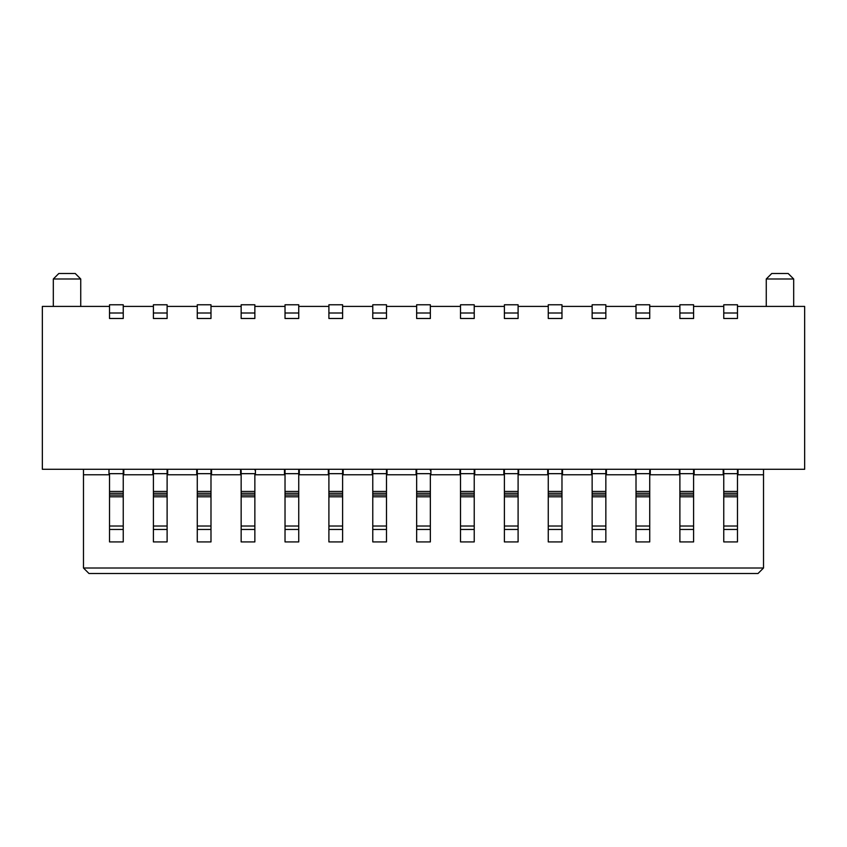<?xml version="1.0" encoding="UTF-8"?>
<svg xmlns="http://www.w3.org/2000/svg" width="847" height="847" viewBox="0 0 847 847"><rect width="100%" height="100%" fill="white"/><g stroke="black" fill="none" stroke-linecap="round" stroke-linejoin="round"><path stroke-width="1.27" d="M80.74 306.413L80.74 278.991L53.319 278.991L53.319 306.413L53.319 278.991L58.803 273.507L53.319 278.991L80.74 278.991L80.74 306.413L53.319 306.413M75.256 273.507L80.74 278.991L75.256 273.507L58.803 273.507L75.256 273.507M42.35 469.291L42.35 306.413L42.35 469.291L804.65 469.291L804.65 306.413L804.65 469.291L42.35 469.291M83.482 474.775L108.988 474.775L108.988 469.291L108.988 474.775L83.482 474.775L83.482 469.291L83.482 568.009L88.967 573.493L83.482 568.009L83.482 474.775M123.789 469.291L123.789 474.775L152.852 474.775L152.852 469.291L152.852 474.775L123.789 474.775L123.789 469.291M196.726 474.775L167.664 474.775L167.664 469.291L167.664 474.775L196.726 474.775L196.726 469.291M211.538 469.291L211.538 474.775L240.601 474.775L240.601 469.291L240.601 474.775L211.538 474.775L211.538 469.291M255.413 469.291L255.413 474.775L284.476 474.775L284.476 469.291L284.476 474.775L255.413 474.775M299.287 469.291L299.287 474.775L328.35 474.775L328.35 469.291L328.35 474.775L299.287 474.775L299.287 469.291M372.225 474.775L343.162 474.775L343.162 469.291L343.162 474.775L372.225 474.775L372.225 469.291M387.026 469.291L387.026 474.775L416.099 474.775L416.099 469.291L416.099 474.775L387.026 474.775M430.901 469.291L430.901 474.775L459.974 474.775L459.974 469.291M503.838 474.775L474.775 474.775L474.775 469.291L474.775 474.775L503.838 474.775L503.838 469.291M518.65 469.291L518.65 474.775L547.713 474.775L547.713 469.291L547.713 474.775L518.65 474.775M562.524 469.291L562.524 474.775L591.587 474.775L591.587 469.291L591.587 474.775L562.524 474.775L562.524 469.291M606.399 469.291L606.399 474.775L635.462 474.775L635.462 469.291L635.462 474.775L606.399 474.775L606.399 469.291M88.967 573.493L758.033 573.493L763.518 568.009L83.482 568.009L763.518 568.009L758.033 573.493L88.967 573.493M766.26 278.991L766.26 306.413L766.26 278.991L771.744 273.507L766.26 278.991L793.681 278.991L793.681 306.413L793.681 278.991L766.26 278.991L771.744 273.507L788.197 273.507L793.681 278.991L788.197 273.507L771.744 273.507M650.274 474.775L679.336 474.775L679.336 469.291L679.336 474.775L650.274 474.775L650.274 469.291M723.211 474.775L694.148 474.775L694.148 469.291L694.148 474.775L723.211 474.775L723.211 469.291M738.012 469.291L738.012 474.775L763.518 474.775L763.518 469.291L763.518 568.009L763.518 474.775L738.012 474.775L738.012 469.291M804.65 306.413L737.472 306.413L804.65 306.413M723.762 306.413L693.598 306.413L723.762 306.413M679.887 306.413L649.723 306.413L679.887 306.413M636.012 306.413L605.849 306.413L636.012 306.413M592.138 306.413L561.974 306.413L592.138 306.413M548.263 306.413L518.099 306.413L548.263 306.413M504.389 306.413L474.225 306.413L504.389 306.413M460.514 306.413L430.35 306.413L460.514 306.413M416.65 306.413L386.486 306.413L416.65 306.413M372.775 306.413L342.612 306.413L372.775 306.413M328.901 306.413L298.737 306.413L328.901 306.413M285.026 306.413L254.862 306.413L285.026 306.413M241.151 306.413L210.988 306.413L241.151 306.413M197.277 306.413L167.113 306.413L197.277 306.413M153.402 306.413L123.239 306.413L153.402 306.413M109.528 306.413L42.35 306.413L109.528 306.413M298.737 541.921L285.026 541.921L285.026 469.291L285.026 529.449L298.737 529.449L298.737 541.921L298.737 526.019L298.737 529.449L285.026 529.449L285.026 541.921L298.737 541.921M241.151 473.674L241.151 491.44L254.862 491.44L254.862 473.674L241.151 473.674L254.862 473.674L254.862 541.921L241.151 541.921L241.151 470.572M210.988 541.921L197.277 541.921L197.277 469.291L197.277 473.674L210.988 473.674L210.988 541.921L210.988 470.487L210.988 473.674L197.277 473.674L197.277 491.44L210.988 491.44L197.277 491.44L197.277 493.272L210.988 493.272L197.277 493.272L197.277 495.05L210.988 495.05L197.277 495.05L197.277 496.787L210.988 496.787L197.277 496.787L197.277 526.019L210.988 526.019L197.277 526.019L197.277 529.449L210.988 529.449L197.277 529.449L197.277 541.921L210.988 541.921M167.113 496.787L167.113 541.921L153.402 541.921L153.402 469.291L153.402 529.449L167.113 529.449L167.113 526.019L153.402 526.019L167.113 526.019L167.113 496.787L153.402 496.787L167.113 496.787L167.113 495.05L167.113 496.787M123.239 470.54L123.239 541.921L109.528 541.921L109.528 473.674L123.239 473.674L123.239 469.979M737.472 541.921L723.762 541.921L737.472 541.921L737.472 529.449L737.472 541.921M693.598 541.921L679.887 541.921L679.887 471.091L679.887 473.674L693.598 473.674L693.598 541.921L693.598 469.291L693.598 473.674L679.887 473.674L679.887 491.44L693.598 491.44L679.887 491.44L679.887 493.272L693.598 493.272L679.887 493.272L679.887 495.05L693.598 495.05L679.887 495.05L679.887 496.787L693.598 496.787L679.887 496.787L679.887 526.019L693.598 526.019L679.887 526.019L679.887 529.449L693.598 529.449L679.887 529.449L679.887 541.921L693.598 541.921M649.723 496.787L649.723 541.921L636.012 541.921L636.012 469.291L636.012 529.449L649.723 529.449L649.723 526.019L636.012 526.019L649.723 526.019L649.723 496.787L636.012 496.787L649.723 496.787L649.723 495.05L649.723 496.787M605.849 541.921L592.138 541.921L592.138 469.291L592.138 529.449L605.849 529.449L605.849 541.921L605.849 526.019L605.849 529.449L592.138 529.449L592.138 541.921L605.849 541.921M561.974 541.921L548.263 541.921L548.263 470.54L548.263 473.674L561.974 473.674L561.974 541.921L561.974 469.291L561.974 473.674L548.263 473.674L548.263 491.44L561.974 491.44L548.263 491.44L548.263 493.272L561.974 493.272L548.263 493.272L548.263 495.05L561.974 495.05L548.263 495.05L548.263 496.787L561.974 496.787L548.263 496.787L548.263 526.019L561.974 526.019L548.263 526.019L548.263 529.449L561.974 529.449L548.263 529.449L548.263 541.921L561.974 541.921M518.099 541.921L504.389 541.921L504.389 471.091L504.389 473.674L518.099 473.674L518.099 541.921L518.099 470.572L518.099 473.674L504.389 473.674L504.389 491.44L518.099 491.44L504.389 491.44L504.389 493.272L518.099 493.272L504.389 493.272L504.389 495.05L518.099 495.05L504.389 495.05L504.389 496.787L518.099 496.787L504.389 496.787L504.389 526.019L518.099 526.019L504.389 526.019L504.389 529.449L518.099 529.449L504.389 529.449L504.389 541.921L518.099 541.921M474.225 541.921L460.514 541.921L460.514 470.487L460.514 473.674L474.225 473.674L474.225 541.921L474.225 470.572L474.225 473.674L460.514 473.674L460.514 491.44L474.225 491.44L460.514 491.44L460.514 493.272L474.225 493.272L460.514 493.272L460.514 495.05L474.225 495.05L460.514 495.05L460.514 496.787L474.225 496.787L460.514 496.787L460.514 526.019L474.225 526.019L460.514 526.019L460.514 529.449L474.225 529.449L460.514 529.449L460.514 541.921L474.225 541.921M459.974 474.775L430.901 474.775M416.65 473.674L416.65 491.44L430.35 491.44L430.35 473.674L416.65 473.674L416.65 470.572L416.65 473.674L430.35 473.674L430.35 541.921L416.65 541.921L416.65 469.291M386.486 541.921L372.775 541.921L372.775 469.291L372.775 473.674L372.775 471.091L372.775 473.674L386.486 473.674L386.486 541.921L386.486 470.487L386.486 473.674L372.775 473.674L372.775 491.44L386.486 491.44L372.775 491.44L372.775 493.272L386.486 493.272L372.775 493.272L372.775 495.05L386.486 495.05L372.775 495.05L372.775 496.787L386.486 496.787L372.775 496.787L372.775 526.019L386.486 526.019L372.775 526.019L372.775 529.449L386.486 529.449L372.775 529.449L372.775 541.921L386.486 541.921M342.612 541.921L328.901 541.921L328.901 469.291L328.901 529.449L342.612 529.449L342.612 541.921L342.612 526.019L342.612 529.449L328.901 529.449L328.901 541.921L342.612 541.921M649.723 473.674L649.723 495.05L636.012 495.05L649.723 495.05L649.723 493.272L636.012 493.272L649.723 493.272L649.723 491.44L636.012 491.44L649.723 491.44L649.723 473.674L636.012 473.674L649.723 473.674L649.723 470.572M109.528 318.483L109.528 304.772L109.528 318.483L123.239 318.483L109.528 318.483M123.239 304.772L123.239 318.483L123.239 312.998L109.528 312.998L123.239 312.998L123.239 304.772L109.528 304.772L123.239 304.772M153.402 318.483L153.402 304.772L153.402 318.483L167.113 318.483L153.402 318.483M167.113 304.772L167.113 318.483L167.113 312.998L153.402 312.998L167.113 312.998L167.113 304.772L153.402 304.772L167.113 304.772M197.277 318.483L197.277 304.772L197.277 318.483L210.988 318.483L197.277 318.483M210.988 304.772L210.988 318.483L210.988 312.998L197.277 312.998L210.988 312.998L210.988 304.772L197.277 304.772L210.988 304.772M241.151 318.483L241.151 304.772L241.151 318.483L254.862 318.483L241.151 318.483M254.862 304.772L254.862 318.483L254.862 312.998L241.151 312.998L254.862 312.998L254.862 304.772L241.151 304.772L254.862 304.772M285.026 318.483L285.026 304.772L285.026 318.483L298.737 318.483L285.026 318.483M298.737 304.772L298.737 318.483L298.737 312.998L285.026 312.998L298.737 312.998L298.737 304.772L285.026 304.772L298.737 304.772M328.901 318.483L328.901 304.772L328.901 318.483L342.612 318.483L328.901 318.483M342.612 304.772L342.612 318.483L342.612 312.998L328.901 312.998L342.612 312.998L342.612 304.772L328.901 304.772L342.612 304.772M372.775 318.483L372.775 304.772L372.775 318.483L386.486 318.483L372.775 318.483M386.486 304.772L386.486 318.483L386.486 312.998L372.775 312.998L386.486 312.998L386.486 304.772L372.775 304.772L386.486 304.772M416.65 318.483L416.65 304.772L416.65 318.483L430.35 318.483L416.65 318.483M430.35 304.772L430.35 318.483L430.35 312.998L416.65 312.998L430.35 312.998L430.35 304.772L416.65 304.772L430.35 304.772M460.514 318.483L460.514 304.772L460.514 318.483L474.225 318.483L460.514 318.483M474.225 304.772L474.225 318.483L474.225 312.998L460.514 312.998L474.225 312.998L474.225 304.772L460.514 304.772L474.225 304.772M504.389 318.483L504.389 304.772L504.389 318.483L518.099 318.483L504.389 318.483M518.099 304.772L518.099 318.483L518.099 312.998L504.389 312.998L518.099 312.998L518.099 304.772L504.389 304.772L518.099 304.772M548.263 318.483L548.263 304.772L548.263 318.483L561.974 318.483L548.263 318.483M561.974 304.772L561.974 318.483L561.974 312.998L548.263 312.998L561.974 312.998L561.974 304.772L548.263 304.772L561.974 304.772M592.138 318.483L592.138 304.772L592.138 318.483L605.849 318.483L592.138 318.483M605.849 304.772L605.849 318.483L605.849 312.998L592.138 312.998L605.849 312.998L605.849 304.772L592.138 304.772L605.849 304.772M636.012 318.483L636.012 304.772L636.012 318.483L649.723 318.483L636.012 318.483M649.723 304.772L649.723 318.483L649.723 312.998L636.012 312.998L649.723 312.998L649.723 304.772L636.012 304.772L649.723 304.772M679.887 318.483L679.887 304.772L679.887 318.483L693.598 318.483L679.887 318.483M693.598 304.772L693.598 318.483L693.598 312.998L679.887 312.998L693.598 312.998L693.598 304.772L679.887 304.772L693.598 304.772M723.762 318.483L723.762 304.772L723.762 318.483L737.472 318.483L723.762 318.483M737.472 304.772L737.472 318.483L737.472 312.998L723.762 312.998L737.472 312.998L737.472 304.772L723.762 304.772L737.472 304.772M737.472 469.291L737.472 529.449L737.472 469.291M167.113 470.54L167.113 495.05L153.402 495.05L167.113 495.05L167.113 493.272L153.402 493.272L167.113 493.272L167.113 491.44L153.402 491.44L167.113 491.44L167.113 473.674L153.402 473.674L167.113 473.674L167.113 469.979M210.988 469.291L210.988 469.979L210.988 469.291M254.862 469.291L254.862 469.979L254.862 469.291M298.737 469.291L298.737 469.979L298.737 469.291M342.612 469.291L342.612 526.019L328.901 526.019L342.612 526.019L342.612 496.787L328.901 496.787L342.612 496.787L342.612 495.05L328.901 495.05L342.612 495.05L342.612 493.272L328.901 493.272L342.612 493.272L342.612 491.44L328.901 491.44L342.612 491.44L342.612 473.674L328.901 473.674L342.612 473.674L342.612 469.291M386.486 469.291L386.486 469.979L386.486 469.291M430.35 469.291L430.35 469.979L430.35 469.291M460.514 470.487L460.514 469.291M474.225 469.291L474.225 469.979L474.225 469.291M504.389 470.572L504.389 469.291M518.099 469.291L518.099 469.979L518.099 469.291M605.849 469.291L605.849 469.979L605.849 469.291M679.887 470.572L679.887 469.291L679.887 470.572M723.762 470.487L723.762 473.674L737.472 473.674L723.762 473.674L723.762 491.44L737.472 491.44L723.762 491.44L723.762 493.272L737.472 493.272L723.762 493.272L723.762 495.05L737.472 495.05L723.762 495.05L723.762 496.787L737.472 496.787L723.762 496.787L723.762 526.019L737.472 526.019L723.762 526.019L723.762 529.449L737.472 529.449L723.762 529.449L723.762 541.921L723.762 473.674M605.849 470.54L605.849 526.019L592.138 526.019L605.849 526.019L605.849 496.787L592.138 496.787L605.849 496.787L605.849 495.05L592.138 495.05L605.849 495.05L605.849 493.272L592.138 493.272L605.849 493.272L605.849 491.44L592.138 491.44L605.849 491.44L605.849 473.674L592.138 473.674L605.849 473.674L605.849 469.979M548.263 469.979L548.263 470.54M430.35 529.449L430.35 491.44L416.65 491.44L416.65 493.272L430.35 493.272L416.65 493.272L416.65 495.05L430.35 495.05L416.65 495.05L416.65 496.787L430.35 496.787L416.65 496.787L416.65 526.019L430.35 526.019L416.65 526.019L416.65 529.449L430.35 529.449L416.65 529.449L416.65 541.921L430.35 541.921L430.35 529.449M298.737 470.487L298.737 526.019L285.026 526.019L298.737 526.019L298.737 496.787L285.026 496.787L298.737 496.787L298.737 495.05L285.026 495.05L298.737 495.05L298.737 493.272L285.026 493.272L298.737 493.272L298.737 491.44L285.026 491.44L298.737 491.44L298.737 473.674L285.026 473.674L298.737 473.674L298.737 469.979M254.862 529.449L254.862 491.44L241.151 491.44L241.151 493.272L254.862 493.272L241.151 493.272L241.151 495.05L254.862 495.05L241.151 495.05L241.151 496.787L254.862 496.787L241.151 496.787L241.151 526.019L254.862 526.019L241.151 526.019L241.151 529.449L254.862 529.449L241.151 529.449L241.151 541.921L254.862 541.921L254.862 529.449M123.239 529.449L123.239 526.019L109.528 526.019L109.528 529.449L123.239 529.449L109.528 529.449L109.528 541.921L123.239 541.921L123.239 529.449M123.239 496.787L109.528 496.787L109.528 526.019L123.239 526.019L123.239 495.05L109.528 495.05L109.528 496.787L123.239 496.787M153.402 529.449L153.402 541.921L167.113 541.921L167.113 529.449L153.402 529.449M416.65 469.979L416.65 470.572M430.35 470.54L430.35 469.979M474.225 470.572L474.225 469.979M518.099 470.572L518.099 469.979M636.012 529.449L636.012 541.921L649.723 541.921L649.723 529.449L636.012 529.449M109.528 473.674L109.528 491.44L123.239 491.44L123.239 473.674L109.528 473.674M109.528 493.272L109.528 495.05L123.239 495.05L123.239 493.272L109.528 493.272L123.239 493.272L123.239 491.44L109.528 491.44L109.528 493.272M58.803 273.507L53.319 278.991"/></g></svg>
